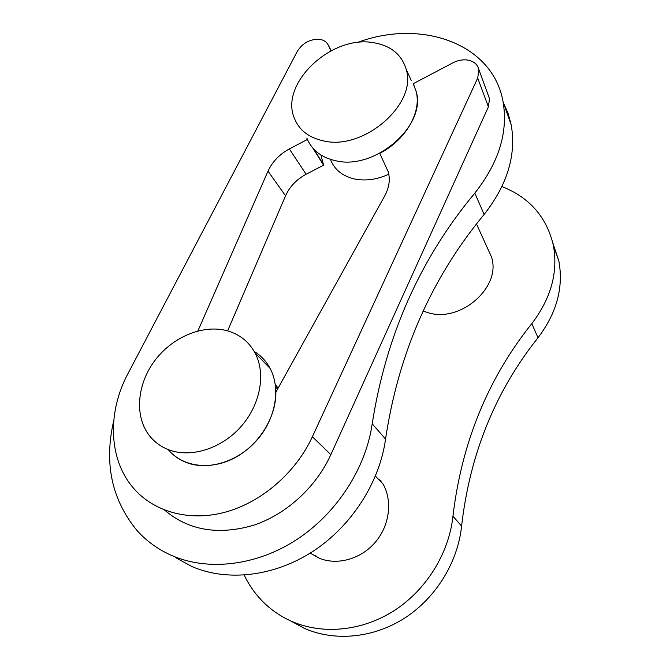 <?xml version="1.0" encoding="UTF-8"?>
<svg xmlns="http://www.w3.org/2000/svg" width="670" height="670" viewBox="0 0 670 670"><rect width="100%" height="100%" fill="white"/><g stroke="black" fill="none" stroke-linecap="round" stroke-linejoin="round"><path stroke-width="1" d="M378.475 479.284L381.255 481.085M113.741 420.693C103.85 463.213 111.697 499.912 137.275 530.791C146.864 541.394 158.438 549.668 171.997 555.623C208.228 571.351 256.577 565.815 296.86 539.501C337.085 513.086 365.937 467.911 372.202 423.8C386.021 335.544 420.224 258.654 474.812 193.127C498.857 162.617 508.27 132.141 503.053 101.698C492.718 43.047 420.576 18.643 357.319 42.537M175.264 557.415L191.737 566.468C227.164 581.887 274.13 576.669 313.083 551.268C351.976 525.766 379.714 481.998 385.552 439.076C398.457 353.132 431.312 278.259 484.134 214.45C507.383 184.761 516.419 154.954 511.227 125.03L508.128 113.515L503.43 102.786M168.781 449.796C190.958 458.272 221.628 448.632 241.058 426.53C260.563 404.479 266.015 373.475 255.052 352.964C249.072 342.035 240.161 334.74 228.328 331.081C204.509 323.928 174.033 335.98 155.867 359.212C137.652 382.369 133.958 414.378 148.489 434.428C153.631 441.455 160.398 446.58 168.781 449.796M306.843 138.054C311.6 149.938 321.231 157.509 335.737 160.75C375.074 170.691 427.359 125.005 416.003 90.953C422.016 111.764 405.827 140.164 379.722 153.304L388.123 171.545C390.401 179.317 389.262 187.441 384.714 195.925L275.873 392.168C276.216 417.201 258.972 445.064 234.601 457.886C210.246 470.784 182.458 466.873 168.212 449.578C173.095 455.416 179.192 459.746 186.511 462.568C208.253 470.935 238.118 461.663 256.92 440.173C275.797 418.733 280.906 388.449 270.052 368.316C266.199 361.18 260.915 355.544 254.198 351.415M278.167 388.022L275.303 384.664M310.218 553.093L319.481 558.303C337.571 565.664 361.214 558.956 375.435 542.097C389.714 525.28 392.628 500.817 382.997 483.907L375.426 476.161M323.685 140.943C363.844 150.733 417.628 103.825 406.179 69.337C401.598 54.312 390.543 45.401 373.014 42.604C330.804 35.142 279.608 83.817 294.314 118.121C299.088 130.156 308.878 137.76 323.685 140.943M406.179 69.337L411.204 80.383M330.553 159.678C334.556 169.786 342.638 176.235 354.798 179.049C365.745 181.168 377.076 179.552 388.793 174.217M423.172 311.064L428.222 312.739C460.809 323.041 501.713 286.793 491.47 256.928L487.216 247.565M290.839 620.998L304.381 628.368C334.774 641.76 373.559 638.175 404.956 617.899C436.296 597.531 457.911 561.895 461.588 526.067C469.871 454.059 495.339 391.297 538.01 337.764C556.778 312.957 563.721 287.338 558.83 260.906L552.859 243.026M244.215 575.136C248.62 584.349 254.315 592.657 261.308 600.052C269.884 609.072 279.968 616.157 291.576 621.333C322.58 634.976 362.319 631.215 394.571 610.37C426.773 589.424 449.059 552.851 452.954 516.193C461.714 442.543 488.003 378.349 531.821 323.602C551.1 298.225 558.278 272.104 553.336 245.22C546.578 216.954 529.451 197.407 501.947 186.578M317.337 557.373L315.746 555.614M330.963 50.828L328.208 45.024C326.608 41.875 323.761 39.974 319.657 39.337C310.135 38.919 302.673 42.93 297.287 51.381L127.945 373.659C107.636 411.589 108.197 457.878 132.534 487.015C152.626 511.411 188.27 521.997 224.86 512.274C261.409 502.483 295.822 472.702 312.379 436.731L477.702 78.038L478.882 69.655C477.559 64.312 473.715 61.096 467.342 60.015C462.543 59.421 457.769 60.342 453.004 62.779L413.214 83.725L414.805 87.226M227.616 330.871L285.554 195.824C289.691 186.637 296.55 179.451 306.115 174.275L323.585 165.163L312.915 148.196M197.885 330.93L268.008 171.168C272.355 161.738 279.474 154.326 289.356 148.941L307.404 139.444M320.913 154.996L323.585 165.163M164.619 510.105C188.37 530.322 217.834 535.431 253 525.439C286.015 514.694 316.039 487.291 330.846 454.637L488.397 106.84L489.502 98.649L488.346 95.5M416.003 90.953L413.214 83.725M372.202 423.8L385.552 439.076M538.01 337.764L531.821 323.602M461.588 526.067L452.954 516.193M474.812 193.127L484.134 214.45M268.008 171.168L285.554 195.824M289.356 148.941L306.115 174.275M328.208 45.024L331.231 50.694M477.702 78.038L488.397 106.84M312.379 436.731L330.846 454.637M255.052 352.964L270.052 368.316M275.596 387.059L277.598 389.052M476.504 224.006L491.47 256.928M558.83 260.906L553.336 245.22M503.053 101.698L511.227 125.03M478.882 69.655L489.502 98.649M313.912 149.293L323.024 163.798"/></g></svg>
